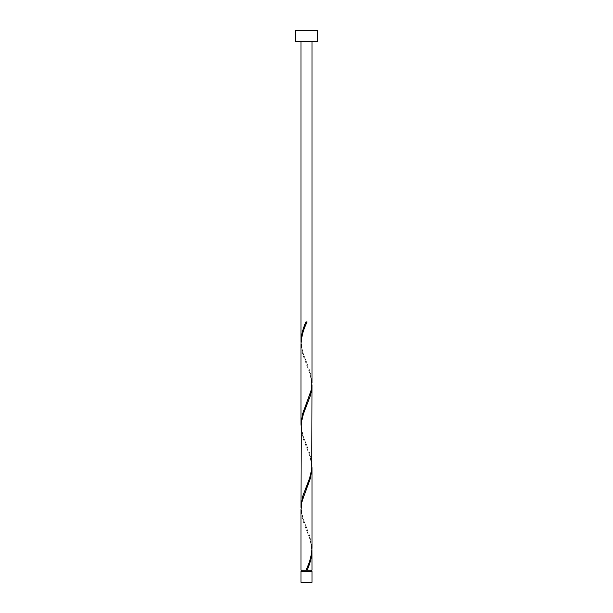 <?xml version="1.0" encoding="UTF-8"?>
<svg xmlns="http://www.w3.org/2000/svg" width="613" height="613" viewBox="0 0 613 613"><rect width="100%" height="100%" fill="white"/><g stroke="black" fill="none" stroke-linecap="round" stroke-linejoin="round"><path stroke-width="0.46" stroke-dasharray="3.06 2.3" d="M301.535 571.316L311.465 571.316L301.535 571.316M306.5 570.213L311.465 570.213L306.5 570.213M312.017 41.684L300.983 41.684L312.017 41.684M312.017 570.213L300.983 570.213M311.986 549.524L310.975 542.628L309.603 538.03L302.546 519.64L300.983 509.472M301.014 508.146L302.025 515.043L303.397 519.64L310.454 538.03L312.017 548.198M311.986 466.769L310.975 459.873L309.603 455.275L302.546 436.885L300.983 426.717M301.014 425.391L302.025 432.288L303.397 436.885L310.454 455.275L312.017 465.443M311.986 384.014L310.975 377.118L309.603 372.52L302.546 354.13L300.983 343.962M301.014 342.636L302.025 349.533L303.397 354.13L310.454 372.52L312.017 382.688M295.466 41.684L317.534 41.684M295.466 30.65L317.534 30.65M312.017 571.316L300.983 571.316M300.983 582.35L312.017 582.35M307.052 321.948L305.948 321.948M306.776 362.674C304.638 357.004 301.803 352.1 301.535 342.636C301.765 332.484 306.063 324.875 306.776 322.599M306.224 404.051C308.362 398.381 311.197 393.477 311.465 384.014C311.235 373.861 306.937 366.252 306.224 363.976M306.776 445.429C304.638 439.759 301.803 434.855 301.535 425.391C301.765 415.239 306.063 407.63 306.776 405.354M306.224 486.806C308.362 481.136 311.197 476.232 311.465 466.769C311.235 456.616 306.937 449.007 306.224 446.731M306.776 528.184C304.638 522.514 301.803 517.61 301.535 508.146C301.765 497.994 306.063 490.385 306.776 488.109M306.224 569.561C308.362 563.891 311.197 558.987 311.465 549.524C311.235 539.371 306.937 531.762 306.224 529.486"/><path stroke-width="0.92" d="M312.017 582.35L300.983 582.35L300.983 571.316L312.017 571.316L312.017 582.35M311.465 571.316L311.465 570.213M301.535 571.316L301.535 570.213M317.534 41.684L295.466 41.684L295.466 30.65L317.534 30.65L317.534 41.684M312.017 41.684L312.017 382.688L310.975 390.91L302.546 413.898L300.983 424.066L300.983 343.962C301.397 336.614 303.42 329.281 307.052 321.948L305.948 321.948C302.891 328.407 301.236 334.867 300.983 341.311L300.983 41.684M306.776 322.599L307.052 321.948M306.224 569.561L305.948 570.213L300.983 570.213L300.983 509.472L302.025 501.25L310.454 478.263L312.017 468.094L312.017 548.198C311.603 555.547 309.58 562.88 305.948 570.213L312.017 570.213L311.986 549.524M307.052 570.213C310.109 563.753 311.764 557.294 312.017 550.849M312.017 385.339L311.81 469.068L309.603 478.263L302.546 496.653L300.983 506.821L301.19 423.093L303.397 413.898L310.454 395.508L311.527 390.91L311.986 384.014M300.983 506.821L301.014 508.146M312.017 468.094L311.986 466.769M300.983 424.066L301.014 425.391M300.983 341.311L301.014 342.636"/></g></svg>
